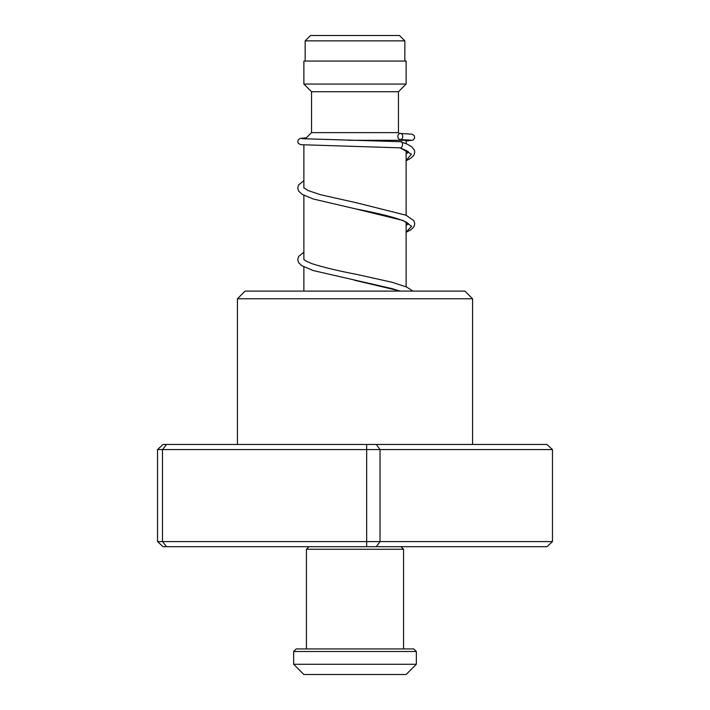 <?xml version="1.0" encoding="UTF-8"?>
<svg xmlns="http://www.w3.org/2000/svg" width="710" height="710" viewBox="0 0 710 710"><rect width="100%" height="100%" fill="white"/><g stroke="black" fill="none" stroke-linecap="round" stroke-linejoin="round"><path stroke-width="1.06" d="M310.527 35.5L399.473 35.5L404.842 40.869L305.158 40.869L310.527 35.5M404.842 61.06L404.842 40.869M305.158 61.06L305.158 40.869M406.12 286.813L406.12 222.052M406.12 215.245L406.12 150.467M406.12 143.695L406.12 140.296L348.433 140.296M303.88 291.1L303.88 266.907M303.88 259.443L303.88 195.339M303.88 187.875L303.88 145.009M305.238 138.938L311.548 132.628L398.452 132.628L399.437 133.613M405.614 139.79L406.12 140.296M311.548 132.628L311.548 91.732L398.452 91.732L406.12 84.064L406.12 61.06L303.88 61.06L303.88 84.064L406.12 84.064M311.548 91.732L303.88 84.064M398.452 132.628L398.452 91.732M237.424 298.768L245.092 291.1L464.908 291.1L472.576 298.768L237.424 298.768L237.424 444.46M552.469 449.572L157.531 449.572L163.06 444.46L546.94 444.46L552.469 449.572L552.469 541.588L546.94 546.7L163.06 546.7L157.531 541.588L552.469 541.588M166.566 444.46L162.492 449.572L162.492 541.588L166.566 546.7M366.68 444.46L366.68 546.7M376.282 444.46L380.027 449.572L380.027 541.588L376.282 546.7M157.531 449.572L157.531 541.588M406.12 160.735L410.886 158.215L413.903 155.224L414.782 152.073L414.276 149.881L411.623 146.73L407.238 144.165L400.511 141.698C403.484 140.607 402.907 148.923 400.085 147.831L399.952 147.831M400.298 133.418A3.071 2.432 -90 0 0 397.866 136.435A3.071 2.432 -90 0 0 400.218 139.55A3.071 2.432 -90 0 0 400.298 139.55A3.071 2.432 -90 0 0 402.739 136.533A3.071 2.432 -90 0 0 400.387 133.418A3.071 2.432 -90 0 0 400.298 133.418M296.212 648.94L413.788 648.94L416.344 651.496L293.656 651.496L296.212 648.94M308.992 546.7L306.436 549.256L403.564 549.256L401.008 546.7M403.564 648.94L403.564 549.256M306.436 648.94L306.436 549.256M416.344 664.276L406.12 674.5L303.88 674.5L293.656 664.276L416.344 664.276L416.344 651.496M293.656 664.276L293.656 651.496M400.085 147.831L411.418 154.168L406.12 160.504M408.676 223.978L406.954 222.532C399.508 218.573 382.512 214.056 355.976 208.962L403.2 220.517L411.631 226.295L406.12 232.072M354.325 280.193L400.476 291.1M472.576 298.768L472.576 444.46M399.393 147.707C405.827 150.165 408.924 151.736 408.685 152.428M408.525 152.206L406.12 153.928M406.12 232.303L410.797 229.845L413.868 226.854L414.782 223.792L413.823 220.632L406.076 215.228L356.677 202.829L320.361 194.682L307.98 190.502L303.818 187.786M406.12 225.496L408.534 223.774M412.98 291.1L406.564 287.009L392.053 282.26L356.713 274.406C338.067 270.812 323.219 267.253 312.16 263.73L305.841 260.978L303.818 259.345M400.147 291.1L391.947 288.597L313.145 270.537L301.697 265.629L298.635 262.638L297.721 259.576L298.67 256.416L303.88 252.201M400.023 147.831L300.827 144.698L298.36 143.376L297.765 142.027L298.333 139.621L300.365 138.361L306.365 137.811M400.218 139.55L410.549 140.145M400.582 141.698L301.945 138.681M400.378 133.418L412.111 134.226L414.152 135.468L414.72 137.98L413.087 140.118L406.12 141.015M303.88 180.633L298.608 184.955L297.721 188.017L298.697 191.167L302.132 194.336L313.154 198.969L355.976 208.962"/></g></svg>
